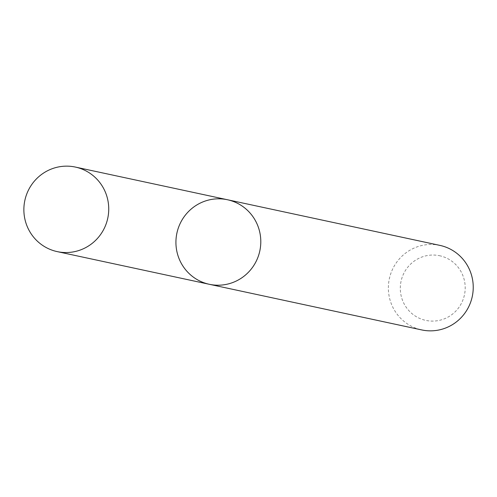 <?xml version="1.0" encoding="UTF-8"?>
<svg xmlns="http://www.w3.org/2000/svg" width="497" height="497" viewBox="0 0 497 497"><rect width="100%" height="100%" fill="white"/><g stroke="black" fill="none" stroke-linecap="round" stroke-linejoin="round"><path stroke-width="0.37" stroke-dasharray="2.48 1.86" d="M439.882 245.381A43.239 42.4 -77.9 0 0 389.35 278.749A43.239 42.4 -77.9 0 0 421.723 329.927M440.417 255.912A33.063 32.423 -77.9 0 0 401.613 297.622A33.063 32.423 -77.9 0 0 456.227 310.687A33.063 32.423 -77.9 0 0 440.417 255.912M227.446 199.738A43.239 42.4 -77.9 0 0 176.907 233.105A43.239 42.4 -77.9 0 0 209.28 284.284"/><path stroke-width="0.75" d="M227.446 199.738L439.882 245.381A43.239 42.4 -77.9 0 1 440.82 245.593A43.239 42.4 -77.9 0 1 472.15 297.038A43.239 42.4 -77.9 0 1 421.723 329.927L209.28 284.284A43.239 42.4 -77.9 0 0 259.707 251.401A43.239 42.4 -77.9 0 0 228.384 199.956A43.239 42.4 -77.9 0 0 227.446 199.738A43.239 42.4 -77.9 0 0 176.907 233.105A43.239 42.4 -77.9 0 0 209.28 284.284A43.239 42.4 -77.9 0 0 259.707 251.401A43.239 42.4 -77.9 0 0 228.384 199.956A43.239 42.4 -77.9 0 0 227.446 199.738L75.389 167.073A43.239 42.4 -77.9 0 0 24.85 200.44A43.239 42.4 -77.9 0 0 57.223 251.619A43.239 42.4 -77.9 0 0 107.65 218.73A43.239 42.4 -77.9 0 0 76.327 167.284A43.239 42.4 -77.9 0 0 75.389 167.073M209.28 284.284L57.223 251.619"/></g></svg>
